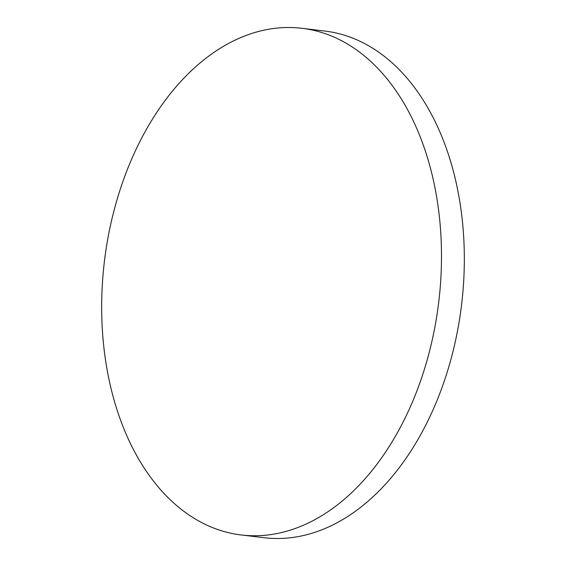 <?xml version="1.0" encoding="UTF-8"?>
<svg xmlns="http://www.w3.org/2000/svg" width="566" height="566" viewBox="0 0 566 566"><rect width="100%" height="100%" fill="white"/><g stroke="black" fill="none" stroke-linecap="round" stroke-linejoin="round"><path stroke-width="0.85" d="M301.933 28.3L324.771 31.038A255.146 168.392 96.8 0 1 342.939 34.767A255.146 168.392 96.8 0 1 459.698 318.29A255.146 168.392 96.8 0 1 264.067 537.7L241.229 534.962A255.146 168.392 96.8 0 1 223.061 531.233A255.146 168.392 96.8 0 1 106.302 247.71A255.146 168.392 96.8 0 1 301.933 28.3A255.146 168.392 96.8 0 1 320.101 32.029A255.146 168.392 96.8 0 1 436.86 315.559A255.146 168.392 96.8 0 1 241.229 534.962"/></g></svg>
